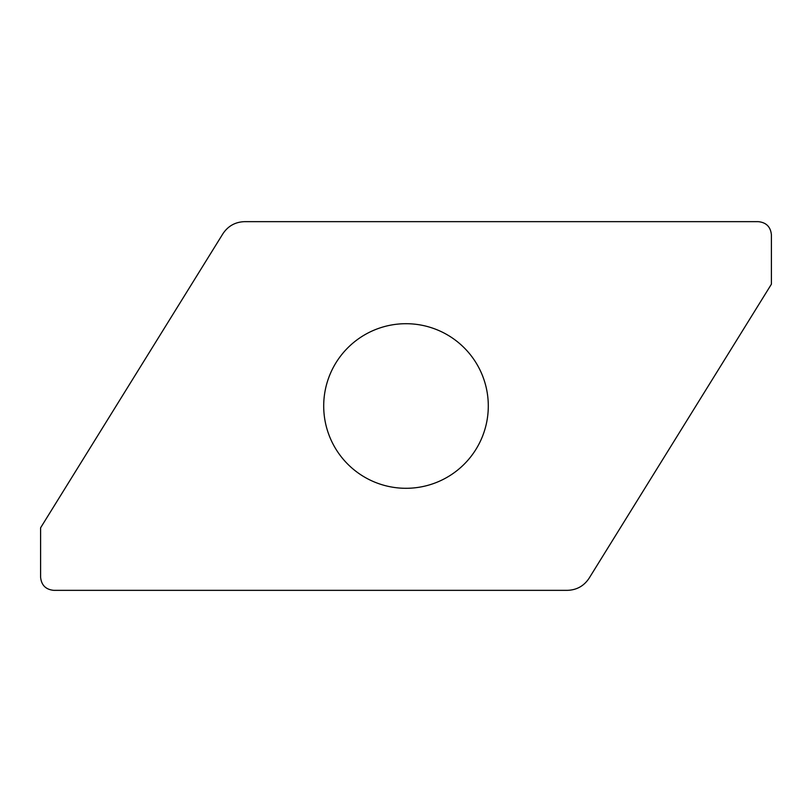 <?xml version="1.0" encoding="UTF-8"?>
<svg xmlns="http://www.w3.org/2000/svg" width="812" height="812" viewBox="0 0 812 812"><rect width="100%" height="100%" fill="white"/><g stroke="black" fill="none" stroke-linecap="round" stroke-linejoin="round"><path stroke-width="1.22" d="M244.696 221.656C235.328 221.94 228.05 225.99 222.874 233.805L40.6 527.8L40.6 577.18C41.382 585.178 45.766 589.563 53.765 590.344L567.304 590.344C576.672 590.06 583.95 586.01 589.126 578.195L771.4 284.2L771.4 234.82C770.618 226.822 766.234 222.437 758.235 221.656L244.696 221.656M406 488.296A82.296 82.296 0 0 1 323.704 406A82.296 82.296 0 0 1 406 323.704A82.296 82.296 0 0 1 488.296 406A82.296 82.296 0 0 1 406 488.296"/></g></svg>
